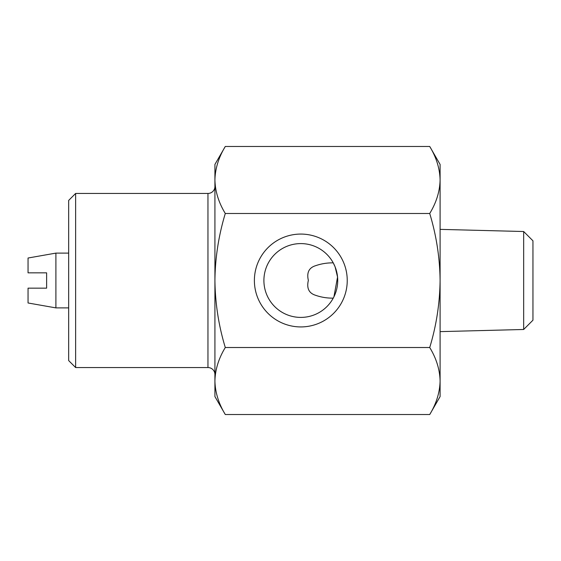 <?xml version="1.0" encoding="UTF-8"?>
<svg xmlns="http://www.w3.org/2000/svg" width="561" height="561" viewBox="0 0 561 561"><rect width="100%" height="100%" fill="white"/><g stroke="black" fill="none" stroke-linecap="round" stroke-linejoin="round"><path stroke-width="0.84" d="M55.904 307.891L55.904 253.109L28.05 258.018L28.05 272.842L46.619 272.842L46.619 288.158L28.05 288.158L28.05 302.982L55.904 307.891L68.673 307.891M300.815 234.07A46.43 46.43 0 0 0 254.385 280.5A46.43 46.43 0 0 0 300.815 326.93A46.43 46.43 0 0 0 347.238 280.5A46.43 46.43 0 0 0 300.815 234.07M300.815 243.593A36.907 36.907 0 0 0 263.901 280.5A36.907 36.907 0 0 0 300.815 317.407A36.907 36.907 0 0 0 337.722 280.5A36.907 36.907 0 0 0 300.815 243.593M333.942 296.776L337.554 277.036L335.113 266.875L333.234 262.857C327.21 262.779 321.362 263.712 315.682 265.669C308.985 267.695 306.544 272.597 308.361 280.374C306.516 288.207 308.894 293.172 315.499 295.261C321.215 297.26 327.126 298.221 333.234 298.143M523.665 231.518L532.95 240.802L532.95 320.198L523.665 329.482L523.665 231.518L440.097 229.372M523.665 329.482L440.097 331.628M429.726 414.523C436.36 403.611 439.817 392.441 440.097 381.017L440.097 164.429L429.726 146.477C436.367 157.417 439.824 168.581 440.097 179.983C439.817 191.406 436.36 202.577 429.726 213.489C436.381 235.466 439.838 257.801 440.097 280.5C439.789 303.487 436.332 325.822 429.726 347.511C436.367 358.451 439.824 369.622 440.097 381.017L440.097 396.571L429.726 414.523L225.291 414.523C218.65 403.583 215.193 392.42 214.919 381.017C215.2 369.594 218.657 358.423 225.291 347.511C218.685 325.822 215.228 303.487 214.919 280.5C215.179 257.801 218.636 235.466 225.291 213.489C218.65 202.549 215.193 191.378 214.919 179.983C215.2 168.559 218.657 157.389 225.291 146.477L214.919 164.429L214.919 396.571L225.291 414.523M207.956 367.553L207.956 193.447L75.637 193.447L68.673 200.41L68.673 360.59L75.637 367.553L207.956 367.553A6.963 6.963 0 0 1 214.919 374.517M207.956 193.447A6.963 6.963 0 0 0 214.919 186.483M75.637 367.553L75.637 193.447M429.726 146.477L225.291 146.477M437.307 163.069L437.11 162.473M429.726 213.489L225.291 213.489M429.726 347.511L225.291 347.511M217.71 397.931L217.906 398.527M68.673 253.109L55.904 253.109"/></g></svg>
